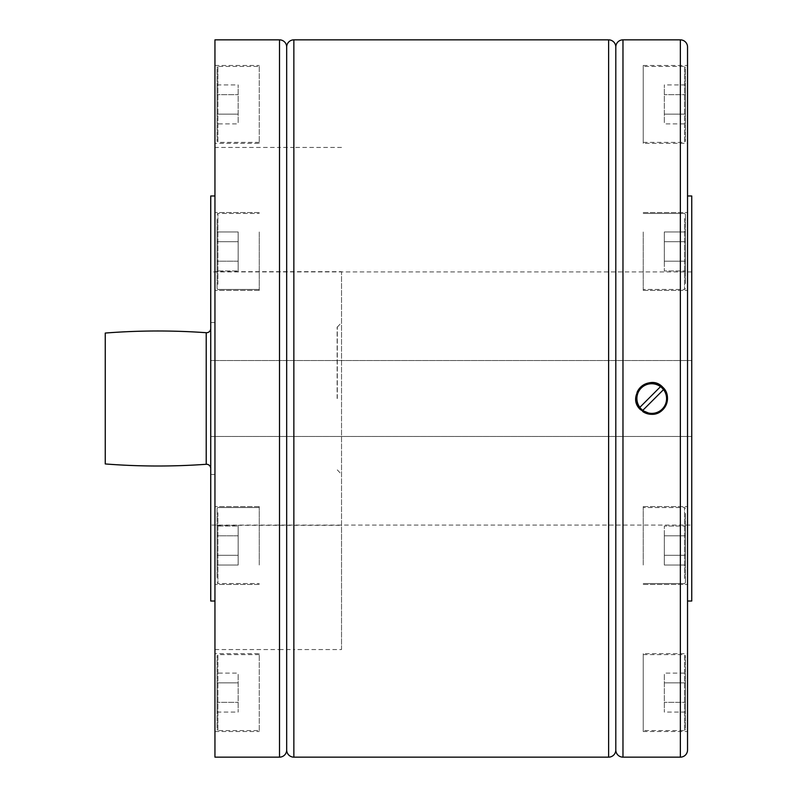 <?xml version="1.0" encoding="UTF-8"?>
<svg xmlns="http://www.w3.org/2000/svg" width="797" height="797" viewBox="0 0 797 797"><rect width="100%" height="100%" fill="white"/><g stroke="black" fill="none" stroke-linecap="round" stroke-linejoin="round"><path stroke-width="0.6" stroke-dasharray="3.98 2.99" d="M210.737 328.503L210.737 468.497L210.737 328.503M105.254 463.944L105.254 333.056M210.737 398.5L210.737 474.454L210.737 398.5M214.951 398.5L214.951 271.687L341.534 271.687L341.534 525.313L214.951 525.313L214.951 398.5M214.951 270.92L214.951 212.53L214.951 270.92M214.951 143.33L214.951 65.484L214.951 143.33L259.264 143.33L259.264 65.484L259.264 143.33M214.951 526.08L214.951 584.47L214.951 526.08M214.951 653.67L214.951 731.516L214.951 653.67L259.264 653.67L259.264 731.516L259.264 653.67M214.951 757.15L214.951 525.313M214.951 649.555L279.508 649.555L279.508 147.445L214.951 147.445L214.951 39.85M214.951 147.445L214.951 271.687M214.951 195.972L214.951 601.028L214.951 195.972M259.264 565.013L259.264 506.623L259.264 565.013M214.951 731.516L259.264 731.516M259.264 231.987L259.264 290.377L259.264 231.987M214.951 65.484L259.264 65.484M640.479 409.688A15.82 15.82 0 0 0 642.84 411.631M657.724 413.115A15.82 15.82 0 0 0 660.494 411.631M667.189 395.461A15.82 15.82 0 0 0 666.282 392.443M642.82 410.325A14.764 14.764 0 0 0 663.493 389.653A14.814 14.814 0 0 0 660.534 386.645L639.812 407.377A14.814 14.814 0 0 0 642.79 410.355L663.522 389.623M660.504 386.675A14.764 14.764 0 0 0 639.842 407.347M662.855 387.312A15.82 15.82 0 0 0 660.494 385.369M637.042 392.443A15.82 15.82 0 0 0 636.136 395.461M259.264 232.465L259.264 289.431L259.264 232.465M217.063 219.295L217.063 288.584L217.063 219.295M217.063 261.197L217.063 241.71L217.063 261.197L238.164 261.197L238.164 231.967L238.164 270.94L238.164 231.967L238.164 270.94L238.164 261.197L217.063 261.197L217.063 231.967L217.063 241.71L238.164 241.71L217.063 241.71L217.063 270.94L238.164 270.94L217.063 270.94L217.063 261.197L238.164 261.197L217.063 261.197M217.063 231.967L238.164 231.967L217.063 231.967L217.063 241.71L217.063 231.967M259.264 66.43L259.264 142.384L259.264 66.43L217.91 66.43L217.91 104.407L217.91 66.43L217.063 67.277L217.063 141.537L217.063 67.277M259.264 142.384L217.91 142.384L217.91 104.407L217.91 142.384L217.063 141.537M217.063 123.894L217.063 114.15L217.063 123.894L238.164 123.894L238.164 84.92L238.164 123.894M217.063 94.664L217.063 114.15L217.063 84.92L217.063 94.664L238.164 94.664L217.063 94.664M217.063 84.92L238.164 84.92M217.063 114.15L238.164 114.15L217.063 114.15M217.063 241.71L238.164 241.71L217.063 241.71M259.264 564.535L259.264 507.569L259.264 564.535M217.063 577.705L217.063 508.416L217.063 577.705M217.063 535.803L217.063 555.29L217.063 535.803L238.164 535.803L238.164 565.033L238.164 526.06L238.164 565.033L238.164 526.06L238.164 535.803L217.063 535.803L217.063 565.033L217.063 555.29L238.164 555.29L217.063 555.29L217.063 526.06L238.164 526.06L217.063 526.06L217.063 535.803L238.164 535.803L217.063 535.803M217.063 565.033L238.164 565.033L217.063 565.033L217.063 555.29L217.063 565.033M259.264 730.57L259.264 654.616L259.264 730.57L217.91 730.57L217.91 692.593L217.91 730.57L217.063 729.723L217.063 655.463L217.063 729.723M259.264 654.616L217.91 654.616L217.91 692.593L217.91 654.616L217.063 655.463M217.063 673.106L217.063 682.85L217.063 673.106L238.164 673.106L238.164 712.08L238.164 673.106M217.063 702.336L217.063 682.85L217.063 712.08L217.063 702.336L238.164 702.336L217.063 702.336M217.063 712.08L238.164 712.08M217.063 682.85L238.164 682.85L217.063 682.85M217.063 555.29L238.164 555.29L217.063 555.29M293.854 757.15L293.854 649.555L341.534 649.555L341.534 271.687M341.534 649.555L341.534 525.313M337.141 398.5L337.141 326.939L337.141 398.5M337.32 398.5L337.32 327.119L337.32 398.5M279.508 39.85L279.508 147.445L293.854 147.445L293.854 649.555L279.508 649.555L279.508 757.15M341.534 147.445L293.854 147.445L293.854 39.85M687.532 749.977L687.532 47.023M615.802 749.977L615.802 47.023M687.532 270.92L687.532 212.53L687.532 270.92M643.229 65.484L687.532 65.484L687.532 143.33L643.229 143.33L643.229 65.484L643.229 143.33M687.532 526.08L687.532 584.47L687.532 526.08M643.229 731.516L687.532 731.516L687.532 653.67L643.229 653.67L643.229 731.516L643.229 653.67M687.532 195.972L687.532 601.028L687.532 195.972M643.229 565.013L643.229 506.623L643.229 565.013M643.229 231.987L643.229 290.377L643.229 231.987M643.229 232.465L643.229 289.431L643.229 232.465M685.42 283.612L685.42 214.323L685.42 283.612M685.42 261.197L685.42 241.71L685.42 270.94L685.42 261.197L664.319 261.197L664.319 231.967L664.319 270.94L664.319 231.967L664.319 270.94L664.319 261.197L685.42 261.197L685.42 270.94L664.319 270.94L685.42 270.94L685.42 231.967L685.42 241.71L664.319 241.71L685.42 241.71L685.42 261.197L664.319 261.197L685.42 261.197M685.42 231.967L664.319 231.967L685.42 231.967L685.42 241.71L685.42 231.967M643.229 66.43L643.229 142.384L643.229 66.43L684.573 66.43L684.573 104.407L684.573 66.43L685.42 67.277L685.42 141.537L685.42 67.277M643.229 142.384L684.573 142.384L684.573 104.407L684.573 142.384L685.42 141.537M685.42 123.894L685.42 114.15L685.42 123.894L664.319 123.894L664.319 84.92L664.319 123.894M685.42 94.664L685.42 114.15L685.42 84.92L685.42 94.664L664.319 94.664L685.42 94.664M685.42 84.92L664.319 84.92M685.42 114.15L664.319 114.15L685.42 114.15M685.42 241.71L664.319 241.71L685.42 241.71M643.229 564.535L643.229 507.569L643.229 564.535M685.42 513.388L685.42 582.677L685.42 513.388M685.42 535.803L685.42 555.29L685.42 526.06L685.42 535.803L664.319 535.803L664.319 565.033L664.319 526.06L664.319 565.033L664.319 526.06L664.319 535.803L685.42 535.803L685.42 526.06L664.319 526.06L685.42 526.06L685.42 565.033L685.42 555.29L664.319 555.29L685.42 555.29L685.42 535.803L664.319 535.803L685.42 535.803M685.42 565.033L664.319 565.033L685.42 565.033L685.42 555.29L685.42 565.033M643.229 730.57L643.229 654.616L643.229 730.57L684.573 730.57L684.573 692.593L684.573 730.57L685.42 729.723L685.42 655.463L685.42 729.723M643.229 654.616L684.573 654.616L684.573 692.593L684.573 654.616L685.42 655.463M685.42 673.106L685.42 682.85L685.42 673.106L664.319 673.106L664.319 712.08L664.319 673.106M685.42 702.336L685.42 682.85L685.42 712.08L685.42 702.336L664.319 702.336L685.42 702.336M685.42 712.08L664.319 712.08M685.42 682.85L664.319 682.85L685.42 682.85M685.42 555.29L664.319 555.29L685.42 555.29M691.746 601.028L691.746 195.972M691.746 271.916L210.737 271.916L210.737 360.523L691.746 360.523L691.746 271.916L691.746 525.084L691.746 360.523L210.737 360.523L210.737 525.084L691.746 525.084M691.746 436.477L210.737 436.477L691.746 436.477M210.737 525.084L210.737 271.916M286.681 749.977L286.681 47.023M210.737 195.972L210.737 601.028M206.214 464.282L206.214 332.718M217.91 284.34L217.91 213.476L217.91 284.34M217.91 512.66L217.91 583.524L217.91 512.66M680.359 757.15L680.359 39.85M622.975 757.15L622.975 39.85M684.573 218.567L684.573 289.431L684.573 218.567M684.573 578.433L684.573 507.569L684.573 578.433M608.629 757.15L608.629 39.85M210.737 474.454L214.951 474.454M210.737 322.546L214.951 322.546M259.264 506.623L214.951 506.623L259.264 506.623M259.264 584.47L214.951 584.47L259.264 584.47M259.264 290.377L214.951 290.377L259.264 290.377M259.264 212.53L214.951 212.53L259.264 212.53M259.264 289.431L217.91 289.431L217.063 288.584L217.91 289.431L259.264 289.431M217.91 213.476L217.063 214.323L217.91 213.476L259.264 213.476L217.91 213.476M259.264 507.569L217.91 507.569L217.063 508.416L217.91 507.569L259.264 507.569M217.91 583.524L217.063 582.677L217.91 583.524L259.264 583.524L217.91 583.524M337.32 327.119L341.534 322.546M337.32 469.881L341.534 474.454M643.229 584.47L687.532 584.47L643.229 584.47M643.229 506.623L687.532 506.623L643.229 506.623M643.229 212.53L687.532 212.53L643.229 212.53M643.229 290.377L687.532 290.377L643.229 290.377M643.229 213.476L684.573 213.476L685.42 214.323L684.573 213.476L643.229 213.476M684.573 289.431L685.42 288.584L684.573 289.431L643.229 289.431L684.573 289.431M643.229 583.524L684.573 583.524L685.42 582.677L684.573 583.524L643.229 583.524M684.573 507.569L685.42 508.416L684.573 507.569L643.229 507.569L684.573 507.569"/><path stroke-width="1.2" d="M210.737 328.503A4.224 4.224 0 0 1 206.214 332.718L206.214 464.282A4.224 4.224 0 0 1 210.737 468.497M206.214 464.282A675.109 675.109 0 0 1 105.254 463.944L105.254 333.056A675.109 675.109 0 0 1 206.214 332.718M286.681 47.023A7.173 7.173 0 0 0 279.508 39.85L214.951 39.85L214.951 757.15L279.508 757.15A7.173 7.173 0 0 0 286.681 749.977L286.681 47.023A7.173 7.173 0 0 1 293.854 39.85L608.629 39.85A7.173 7.173 0 0 1 615.802 47.023L615.802 749.977A7.173 7.173 0 0 1 608.629 757.15L293.854 757.15A7.173 7.173 0 0 1 286.681 749.977M214.951 601.028L210.737 601.028L210.737 195.972L214.951 195.972M615.802 47.023A7.173 7.173 0 0 1 622.975 39.85L680.359 39.85A7.173 7.173 0 0 1 687.532 47.023L687.532 749.977A7.173 7.173 0 0 1 680.359 757.15L622.975 757.15A7.173 7.173 0 0 1 615.802 749.977M651.667 414.32L640.479 409.688C625.356 395.95 649.107 372.189 662.855 387.312C672.947 396.378 665.216 415.048 651.667 414.32M642.84 411.631A15.82 15.82 0 0 0 657.724 413.115M660.494 411.631A15.82 15.82 0 0 0 667.189 395.461M666.282 392.443A15.82 15.82 0 0 0 662.855 387.312M660.534 386.645L639.812 407.377A14.814 14.814 0 0 0 642.79 410.355L663.493 389.653A14.814 14.814 0 0 0 660.534 386.645M663.493 389.653L663.522 389.623A14.764 14.764 0 0 1 642.82 410.325M660.494 385.369A15.82 15.82 0 0 0 637.042 392.443M636.136 395.461A15.82 15.82 0 0 0 640.479 409.688M660.504 386.675A14.764 14.764 0 0 0 639.842 407.347M687.532 143.33L687.532 65.484M687.532 653.67L687.532 731.516M687.532 195.972L691.746 195.972L691.746 601.028L687.532 601.028M279.508 39.85L279.508 757.15M293.854 39.85L293.854 757.15M608.629 39.85L608.629 757.15M622.975 39.85L622.975 757.15M680.359 39.85L680.359 757.15"/></g></svg>
